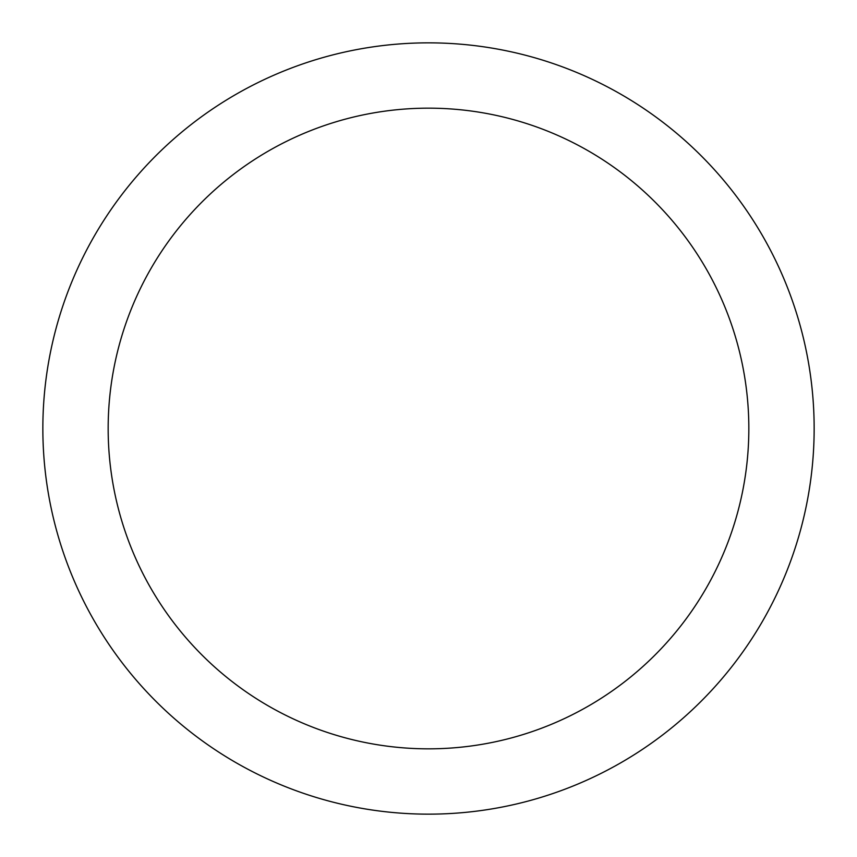 <?xml version="1.0" encoding="UTF-8"?>
<svg xmlns="http://www.w3.org/2000/svg" width="857" height="857" viewBox="0 0 857 857"><rect width="100%" height="100%" fill="white"/><g stroke="black" fill="none" stroke-linecap="round" stroke-linejoin="round"><path stroke-width="1.29" d="M428.5 814.15A385.65 385.65 0 0 0 814.15 428.5A385.65 385.65 0 0 0 428.5 42.85A385.65 385.65 0 0 0 42.85 428.5A385.65 385.65 0 0 0 428.5 814.15M428.5 748.836A320.336 320.336 0 0 0 748.836 428.5A320.336 320.336 0 0 0 428.5 108.164A320.336 320.336 0 0 0 108.164 428.5A320.336 320.336 0 0 0 428.5 748.836"/></g></svg>
